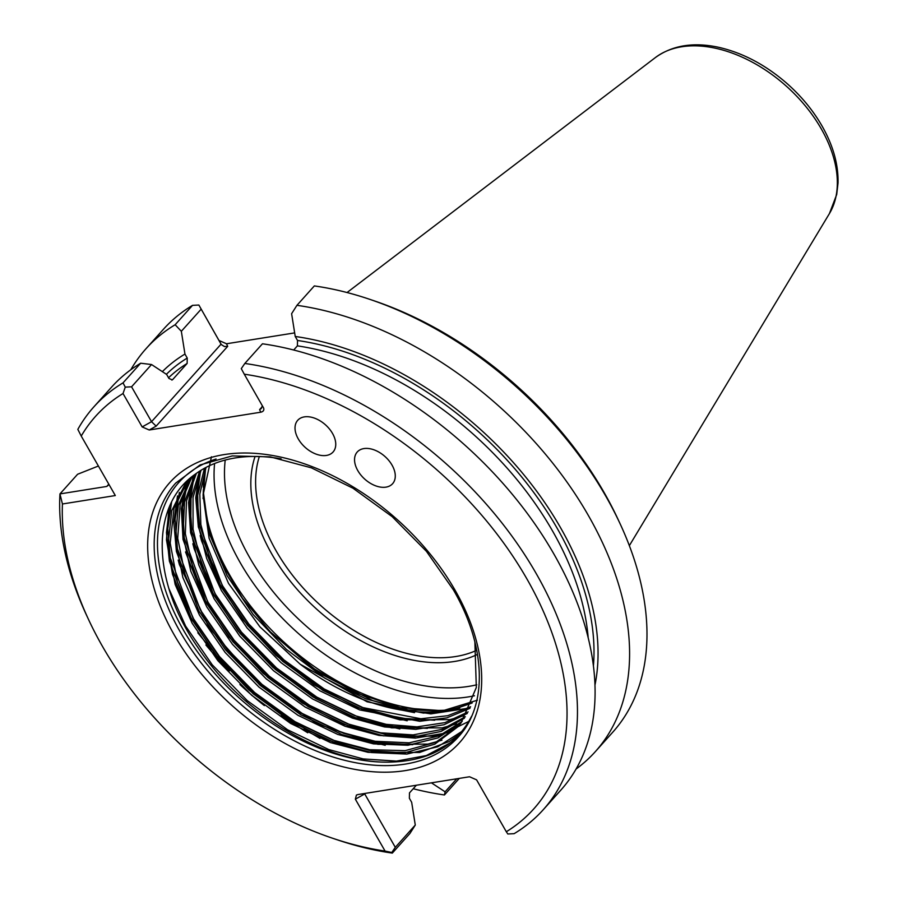 <?xml version="1.0" encoding="UTF-8"?>
<svg xmlns="http://www.w3.org/2000/svg" width="898" height="898" viewBox="0 0 898 898"><rect width="100%" height="100%" fill="white"/><g stroke="black" fill="none" stroke-linecap="round" stroke-linejoin="round"><path stroke-width="1.35" d="M203.251 491.195L207.977 525.925L221.29 562.283L242.482 598.259L270.365 631.889L310.708 666.743L355.282 692.684L400.306 707.68L442.703 710.733M449.808 709.948L459.798 708.062M211.445 456.779L203.083 495.168L209.111 538.306L228.519 583.397L259.87 626.782L300.156 664.183L367.035 701.776L423.508 713.091L449.55 710.778L472.112 703.011M474.874 641.924L476.322 687.509L461.078 722.912L457.789 726.852L434.823 744.161L404.021 753.04L368.034 752.322L330.442 742.579L290.626 723.44L251.698 695.288L217.821 660.614L192.161 623.246L175.166 584.486L167.948 545.569L171.776 510.592L185.718 482.888L187.704 480.441M461.235 722.699L437.988 737.909L407.928 745.25L373.478 743.87L337.76 734.418L297.945 715.279L259.017 687.127L225.14 652.453L199.468 615.085L182.855 577.504L175.391 539.642L178.309 505.293L190.926 477.568M464.434 718.209L441.098 731.421L411.879 737.348L378.978 735.417L345.079 726.258L305.264 707.119L266.324 678.967L232.459 644.293L206.787 606.925L190.814 571.274L182.99 535.208L184.528 501.96L195.012 474.357M467.308 713.427L444.061 724.731L415.796 729.356L384.479 726.931L352.398 718.097L312.571 698.958L273.643 670.806L239.777 636.132L214.106 598.764L198.75 564.932L190.679 530.572L191.016 498.491L199.592 471.169M469.879 708.365L446.878 717.85L419.669 721.274L359.716 709.936L319.89 690.798L280.962 662.645L247.085 627.971L221.424 590.603L206.708 558.578L198.458 525.959L197.706 495.112L204.475 468.251M203.094 495.168L205.642 467.622M203.689 479.824L203.274 487.187M477.422 700.182L441.973 710.991A182.81 116.774 41.9 0 1 300.156 664.183M443.365 710.801L405.975 709.869L365.452 698.7L324.649 678.091L286.361 649.355L253.146 614.501L227.082 575.663L210.143 535.578L203.318 496.661M471.551 716.301C456.397 745.856 429.143 761.122 389.788 762.11C325.559 763.929 241.989 713.888 197.796 647.312C151.403 580.894 150.157 505.248 195.304 474.155A182.81 116.774 41.9 0 1 281.096 458.833M458.844 725.663L435.766 742.287L405.178 750.661L369.684 749.729L332.698 740.064L292.871 720.937L253.943 692.785L220.066 658.111L194.406 620.731L177.411 581.983L170.193 543.054L174.021 508.088L188.501 479.689M462.246 721.352L438.954 735.933L409.14 742.826L375.173 741.277L340.016 731.904L300.19 712.776L261.262 684.624L227.385 649.95L201.724 612.571L185.302 575.596L177.714 538.306L180.184 504.283L192.127 476.58M465.355 716.772L442.018 729.389L413.08 734.901L380.662 732.813L347.324 723.743L307.509 704.616L268.581 676.463L234.704 641.789L209.032 604.41L193.25 569.321L185.347 533.782L186.492 500.893L196.381 473.358M468.139 711.901L444.937 722.643L416.986 726.875L386.162 724.327L354.643 715.583L314.828 696.455L275.888 668.303L242.022 633.629L216.351 596.25L201.197 562.979L193.059 529.158L193.048 497.436L201.062 470.249M470.597 706.748L447.72 715.706L420.859 718.77L361.961 707.422L322.135 688.295L283.207 660.142L249.341 625.468L223.669 588.089L209.155 556.625L200.86 524.544L199.805 494.102L206.046 467.409M472.505 701.955A182.81 116.774 41.9 0 1 441.973 710.991M451.817 709.645A192.307 122.846 41.9 0 1 449.404 709.88M448.158 709.992A192.307 122.846 41.9 0 1 203.352 489.657M476.984 654.62A154.029 98.387 41.9 0 1 317.645 610.034A154.029 98.387 41.9 0 1 255.077 456.453M476.423 650.421A151.279 96.636 41.9 0 1 321.226 605.993A151.279 96.636 41.9 0 1 259.331 456.532M357.786 470.586A23.741 15.165 41.9 0 1 357.236 452.008A23.741 15.165 41.9 0 1 385.04 456.566A23.741 15.165 41.9 0 1 392.594 483.708A23.741 15.165 41.9 0 1 357.786 470.586M298.259 438.886A23.741 15.165 41.9 0 1 297.709 420.309A23.741 15.165 41.9 0 1 325.514 424.866A23.741 15.165 41.9 0 1 333.068 452.008A23.741 15.165 41.9 0 1 298.259 438.886M125.26 387.128L123.026 382.874A301.762 192.756 41.9 0 0 93.897 406.828A301.762 192.756 41.9 0 0 77.834 429.379L81.235 436.046A294.162 187.907 41.9 0 1 123.026 393.515L125.26 387.128L131.557 386.802L151.537 421.69L156.162 426.123L227.699 346.347L224.444 346.549L221.323 344.585L198.862 305.039L192.531 305.354L175.144 324.739L181.34 331.283L201.073 309.282M81.235 436.046L115.314 495.55L62.433 503.98L59.964 493.911L77.598 474.256L98.398 466.017M385.074 851.068L355.35 799.175L364.734 793.944L395.311 847.33L391.775 852.494L385.074 851.068A294.162 187.907 41.9 0 1 332.619 838.249A294.162 187.907 41.9 0 1 88.442 619.306A294.162 187.907 41.9 0 1 62.433 503.98M244.828 363.454A301.762 192.756 41.9 0 1 521.558 549.935A301.762 192.756 41.9 0 1 543.245 809.727L560.88 790.06A301.762 192.756 41.9 0 0 539.182 530.28A301.762 192.756 41.9 0 0 262.452 343.788L244.828 363.454L241.281 368.629L244.267 374.185A294.162 187.907 41.9 0 1 526.834 578.795A294.162 187.907 41.9 0 1 506.315 831.739L476.591 779.846L469.542 776.759L357.988 794.55L356.416 795.067L355.35 799.175M244.267 374.185L263.574 407.928C264.326 410.161 263.395 411.587 260.757 412.204L259.589 409.634L262.283 406.637M198.862 305.039L221.054 344.17L151.537 421.69L142.165 426.92L149.214 429.996L260.757 412.204M142.165 426.92L123.026 393.515M294.656 332.9L226.521 343.766L219.471 340.69M593.421 665.755A269.714 172.281 -138.1 0 0 297.519 340.477L295.229 336.481L291.614 313.694L296.946 305.32L314.334 285.923A301.762 192.756 41.9 0 1 369.673 299.303L374.039 300.785A294.162 187.907 41.9 0 1 618.217 519.717L620.159 523.893A301.762 192.756 41.9 0 1 612.762 732.196L595.374 751.592A301.762 192.756 41.9 0 1 576.101 769.014M293.691 350.018L297.406 345.865L297.519 340.477M295.229 336.481A274.44 175.301 41.9 0 1 594.992 684.983M172.27 379.888L168.947 378.462L166.658 374.466L151.537 364.532L131.557 386.802M162.358 371.637A274.44 175.301 41.9 0 1 184.954 354.07L181.34 331.283M184.954 354.07L187.244 358.066A269.714 172.281 -138.1 0 0 166.388 374.286M171.844 380.067A265.909 169.857 41.9 0 1 172.742 379.506L187.132 363.454L187.244 358.066M88.442 619.306L86.5 615.13A301.762 192.756 41.9 0 1 59.964 493.911L106.772 486.447L109.028 484.572M264.371 705.604A274.44 175.301 41.9 0 1 239.923 684.534M395.311 847.33L415.28 825.06L411.666 802.273L409.376 798.277L409.488 792.889L416.346 785.245M456.756 778.802L445.094 791.812L431.422 782.843M445.094 791.812L444.443 794.966L459.305 778.386M506.315 831.739L507.797 833.984L514.127 833.67A301.762 192.756 41.9 0 0 543.245 809.727M123.026 382.874L140.649 363.219L151.537 364.532M415.28 825.06L409.948 833.445L392.325 853.1L391.775 852.494M365.228 793.394L364.498 793.506M262.328 405.716L261.385 408.433L259.589 409.634M296.946 305.32A301.762 192.756 41.9 0 1 573.687 491.801A301.762 192.756 41.9 0 1 595.374 751.592M369.673 299.303A301.762 192.756 41.9 0 1 620.159 523.893M444.443 794.966A301.762 192.756 41.9 0 1 413.215 788.736M130.805 369.751A301.762 192.756 41.9 0 1 146.026 348.693L163.402 329.308A301.762 192.756 41.9 0 1 192.531 305.354M146.026 348.693A301.762 192.756 41.9 0 1 175.144 324.739M392.325 853.1A301.762 192.756 41.9 0 1 336.986 839.72L332.619 838.249M93.897 406.828L111.52 387.173A301.762 192.756 41.9 0 1 140.649 363.219M450.482 742.713L426.337 755.555L396.489 761.111L363.118 758.911L328.814 749.572L287.584 729.771L247.276 700.642L212.209 664.778L185.628 626.097L168.869 588.549M405.469 752.861L371.323 750.896L336.133 741.411L294.903 721.61L254.594 692.481L219.527 656.618L192.947 617.936L170.306 557.916L167.769 528.63L171.597 502.139M412.777 744.7L378.642 742.736L343.451 733.251L302.222 713.45L261.913 684.321L226.846 648.457L200.265 609.776L177.434 548.79L175.121 519.111L179.376 492.407M453.67 729.041L452.21 729.625M420.096 736.54L385.96 734.575L350.77 725.09L309.541 705.289L269.232 676.16L234.154 640.296L207.584 601.615L184.303 538.048L182.62 507.359L188.03 480.127M427.414 728.379L393.268 726.415L358.078 716.93L316.848 697.129L276.55 668L241.472 632.136L214.903 593.455L191.925 531.683L189.804 501.69L194.406 474.817M434.733 720.218L400.587 718.254L365.396 708.769L324.167 688.968L283.869 659.85L248.791 623.975L222.221 585.294L199.693 525.914L197.01 496.875L200.58 470.541M442.052 712.058L424.709 712.047M410.206 710.464L372.715 700.608L319.744 673.41L270.365 631.889M461.931 731.387L437.831 746.743L406.861 754.073L371.491 752.546L334.864 742.826L293.635 723.025L253.326 693.896L218.259 658.032L191.678 619.351L169.396 561.171L166.467 532.637L169.531 506.584M385.22 745.284L342.183 734.665L300.953 714.864L260.644 685.735L225.578 649.871L198.997 611.19L176.412 551.484L173.808 522.322L177.512 495.909M468.857 721.363L444.757 733.239L415.415 738.122L382.862 735.675L349.502 726.504L308.272 706.704L267.963 677.575L232.896 641.711L206.316 603.029L183.035 539.485L181.351 508.818L186.75 481.575M399.857 728.963L356.809 718.344L315.591 698.543L275.282 669.414L240.204 633.55L213.634 594.869L190.589 532.716L188.558 502.588L193.328 475.637M407.164 720.802L364.128 710.183L322.898 690.382L282.601 661.254L247.522 625.39L220.953 586.708L198.357 527.003L195.753 497.84L199.457 471.428M414.483 712.642L387.846 707.31M203.083 495.236L204.879 471.551M389.788 762.11A188.041 120.108 41.9 0 1 183.214 629.711A188.041 120.108 41.9 0 1 216.081 459.013M474.458 695.759A192.307 122.846 41.9 0 1 297.418 632.607A192.307 122.846 41.9 0 1 214.588 463.514M476.771 684.792A184.719 117.986 41.9 0 1 304.579 624.649A184.719 117.986 41.9 0 1 225.218 460.057M458.53 736.708A189.938 121.331 41.9 0 1 236.118 700.238A189.938 121.331 41.9 0 1 175.694 483.113L200.097 464.94L232.256 455.926L270.208 456.858L311.382 467.836L352.981 488.22L392.202 516.676L426.427 551.327L453.4 589.874C486.379 646.493 487.659 705.48 458.53 736.708M455.084 590.233A194.686 124.362 41.9 0 1 322.831 760.651A194.686 124.362 41.9 0 1 166.096 486.997A194.686 124.362 41.9 0 1 455.084 590.233M156.162 426.123L149.214 429.996M226.521 343.766L227.699 346.347M106.772 486.447L108.804 484.19M205.889 644.966A265.909 169.857 -138.1 0 0 229.417 670.851M281.411 715.324A265.909 169.857 -138.1 0 0 307.745 732.779M187.132 363.454A265.909 169.857 -138.1 0 0 168.555 377.766M588.179 637.659A265.909 169.857 -138.1 0 0 297.406 345.865M829.426 213.578L836.712 194.496L838.036 182.979C838.463 164.469 833.12 145.454 822.007 125.945C812.971 110.274 801.252 96.086 786.873 83.391C765.657 64.948 743.005 52.937 718.905 47.358C693.649 41.88 672.479 45.27 655.405 57.551A117.728 75.208 41.9 0 1 821.243 128.807A117.728 75.208 41.9 0 1 829.426 213.578L629.352 545.647M205.35 467.779L203.049 498.615M386.151 706.883L430.849 713.865L470.069 707.95M200.164 535.612L201.579 540.933L217.799 580.995L243.133 619.946L275.899 655.327L313.952 684.848L356.944 707.444L399.947 719.859L449.977 719.624L463.907 715.695M192.846 543.773L194.226 548.992L211.266 590.648L238.116 631.013L272.835 667.315L312.964 696.994L352.33 716.683L391.528 727.829L442.085 727.896L456.588 723.855M185.527 551.933L203.105 597.204L229.192 637.142L263.047 673.275L302.357 703.112L342.8 723.968L383.233 735.821L434.273 736.158L449.269 732.016M178.208 560.094L179.398 564.618L209.245 627.938L259.679 684.927L317.51 723.99L377.822 744.307L427.931 744.116L441.951 740.177M168.824 508.302L166.489 539.956L172.551 574.439L189.276 615.04L215.307 654.418L248.869 690.001L287.708 719.421L328.163 740.289L368.595 752.142L419.635 752.479L449.135 741.557L459.159 734.598M197.796 632.776L211.389 649.377M304.052 728.952L320.002 738.437M655.405 57.551L347.055 292.535M294.6 332.507L293.927 333.023"/></g></svg>
